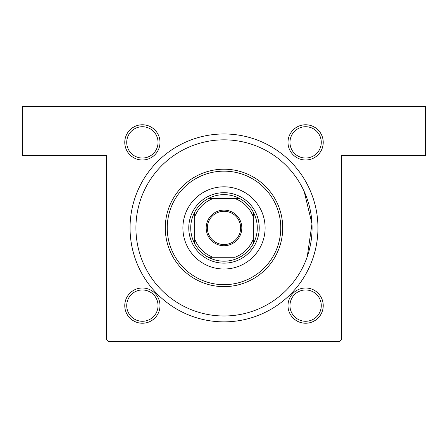 <?xml version="1.0" encoding="UTF-8"?>
<svg xmlns="http://www.w3.org/2000/svg" width="448" height="448" viewBox="0 0 448 448"><rect width="100%" height="100%" fill="white"/><g stroke="black" fill="none" stroke-linecap="round" stroke-linejoin="round"><path stroke-width="0.67" d="M142.38 124.768A17.618 17.618 0 0 1 159.998 142.38A17.618 17.618 0 0 1 142.38 159.998A17.618 17.618 0 0 1 124.768 142.38A17.618 17.618 0 0 1 142.38 124.768M142.38 158.038A15.658 15.658 0 0 0 158.038 142.38A15.658 15.658 0 0 0 142.38 126.722A15.658 15.658 0 0 0 126.722 142.38A15.658 15.658 0 0 0 142.38 158.038M305.62 124.768A17.618 17.618 0 0 1 323.232 142.38A17.618 17.618 0 0 1 305.62 159.998A17.618 17.618 0 0 1 288.002 142.38A17.618 17.618 0 0 1 305.62 124.768M305.62 158.038A15.658 15.658 0 0 0 321.278 142.38A15.658 15.658 0 0 0 305.62 126.722A15.658 15.658 0 0 0 289.962 142.38A15.658 15.658 0 0 0 305.62 158.038M305.62 288.002A17.618 17.618 0 0 1 323.232 305.62A17.618 17.618 0 0 1 305.62 323.232A17.618 17.618 0 0 1 288.002 305.62A17.618 17.618 0 0 1 305.62 288.002M305.62 321.278A15.658 15.658 0 0 0 321.278 305.62A15.658 15.658 0 0 0 305.62 289.962A15.658 15.658 0 0 0 289.962 305.62A15.658 15.658 0 0 0 305.62 321.278M142.38 288.002A17.618 17.618 0 0 1 159.998 305.62A17.618 17.618 0 0 1 142.38 323.232A17.618 17.618 0 0 1 124.768 305.62A17.618 17.618 0 0 1 142.38 288.002M142.38 321.278A15.658 15.658 0 0 0 158.038 305.62A15.658 15.658 0 0 0 142.38 289.962A15.658 15.658 0 0 0 126.722 305.62A15.658 15.658 0 0 0 142.38 321.278M224 133.963A93.951 93.951 0 0 1 317.951 227.914A93.951 93.951 0 0 1 224 321.866A93.951 93.951 0 0 1 130.049 227.914A93.951 93.951 0 0 1 224 133.963M304.158 191.414L311.982 223.77L307.278 256.586M22.4 106.562L425.6 106.562L425.6 155.495L341.438 155.495L341.438 339.478L339.478 341.438L108.522 341.438L106.562 339.478L106.562 155.495L22.4 155.495L22.4 106.562M182.896 227.914A41.104 41.104 0 0 0 224 269.018A41.104 41.104 0 0 0 265.104 227.914A41.104 41.104 0 0 0 224 186.81A41.104 41.104 0 0 0 182.896 227.914M280.762 227.914A56.762 56.762 0 0 0 224 171.153A56.762 56.762 0 0 0 167.238 227.914A56.762 56.762 0 0 0 224 284.676A56.762 56.762 0 0 0 280.762 227.914M165.284 227.914A58.716 58.716 0 0 1 224 169.198A58.716 58.716 0 0 1 282.716 227.914A58.716 58.716 0 0 1 224 286.63A58.716 58.716 0 0 1 165.284 227.914M312.077 227.914A88.077 88.077 0 0 0 224 139.838A88.077 88.077 0 0 0 135.923 227.914A88.077 88.077 0 0 0 224 315.991A88.077 88.077 0 0 0 312.077 227.914M241.814 227.914A17.814 17.814 0 0 1 224 245.728A17.814 17.814 0 0 1 206.186 227.914A17.814 17.814 0 0 1 224 210.101A17.814 17.814 0 0 1 241.814 227.914M207.362 227.914A16.638 16.638 0 0 0 224 244.552A16.638 16.638 0 0 0 240.638 227.914A16.638 16.638 0 0 0 224 211.277A16.638 16.638 0 0 0 207.362 227.914M257.275 227.914A33.275 33.275 0 0 0 253.361 212.257L253.361 217.017L253.361 212.257A33.275 33.275 0 0 0 208.342 198.554L213.102 198.554L208.342 198.554A33.275 33.275 0 0 0 194.639 243.572L194.639 238.812L194.639 243.572A33.275 33.275 0 0 0 208.342 257.275L234.898 257.275A31.315 31.315 0 0 0 253.361 238.812L253.361 217.017A31.315 31.315 0 0 0 234.898 198.554L213.102 198.554A31.315 31.315 0 0 0 194.639 217.017L194.639 238.812A31.315 31.315 0 0 0 213.102 257.275L208.342 257.275A33.275 33.275 0 0 0 253.361 243.572L253.361 238.812L253.361 243.572A33.275 33.275 0 0 0 257.275 227.914M188.77 227.914A35.23 35.23 0 0 1 224 192.685A35.23 35.23 0 0 1 259.23 227.914A35.23 35.23 0 0 1 224 263.144A35.23 35.23 0 0 1 188.77 227.914M194.639 212.257L194.639 217.017L194.639 212.257M239.658 198.554L234.898 198.554L239.658 198.554"/></g></svg>
